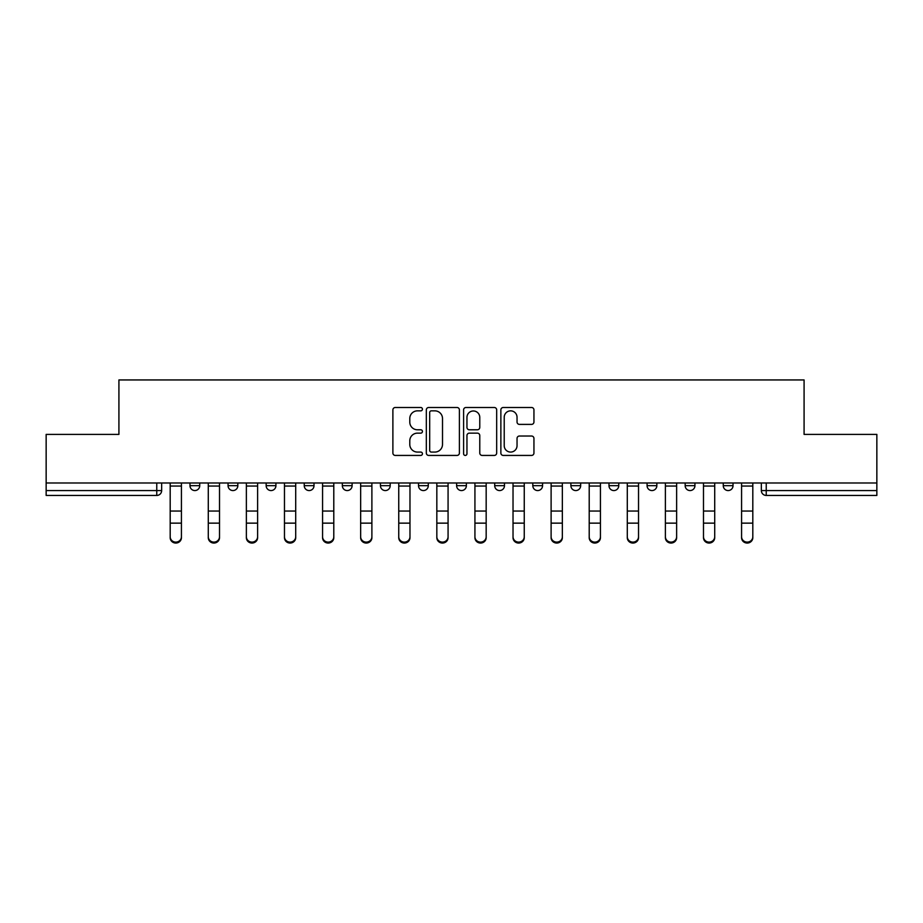 <?xml version="1.0" encoding="UTF-8"?>
<svg xmlns="http://www.w3.org/2000/svg" width="923" height="923" viewBox="0 0 923 923"><rect width="100%" height="100%" fill="white"/><g stroke="black" fill="none" stroke-linecap="round" stroke-linejoin="round"><path stroke-width="1.38" d="M422.434 409.177A1.673 1.673 0 0 0 420.75 407.493L395.286 407.493A2.4 2.4 0 0 0 392.886 409.893L392.886 453.031A2.4 2.4 0 0 0 395.286 455.431L420.75 455.431A1.673 1.673 0 0 0 422.434 453.758A1.673 1.673 0 0 0 420.75 452.074L417.461 452.074A7.672 7.672 0 0 1 409.789 444.413L409.789 440.813A7.672 7.672 0 0 1 417.461 433.141L420.75 433.141A1.673 1.673 0 0 0 422.434 431.468A1.673 1.673 0 0 0 420.75 429.783L417.461 429.783A7.672 7.672 0 0 1 409.789 422.123L409.789 418.523A7.672 7.672 0 0 1 417.461 410.85L420.75 410.85A1.673 1.673 0 0 0 422.434 409.177M608.984 482.983L608.984 485.671L618.756 485.671A4.88 4.88 0 0 1 613.864 490.563A4.88 4.88 0 0 1 608.984 485.671L608.984 482.983M494.705 482.983L494.705 485.671L504.477 485.671A4.88 4.88 0 0 1 499.597 490.563A4.88 4.88 0 0 1 494.705 485.671L494.705 482.983M418.523 482.983L418.523 485.671L428.295 485.671A4.88 4.88 0 0 1 423.403 490.563A4.88 4.88 0 0 1 418.523 485.671L418.523 482.983M380.438 482.983L380.438 485.671L390.198 485.671A4.88 4.88 0 0 1 385.318 490.563A4.88 4.88 0 0 1 380.438 485.671L380.438 482.983M304.244 482.983L304.244 485.671L314.016 485.671A4.88 4.88 0 0 1 309.136 490.563A4.88 4.88 0 0 1 304.244 485.671L304.244 482.983M531.544 424.395A2.4 2.4 0 0 0 533.944 421.996L533.944 409.893A2.4 2.4 0 0 0 531.544 407.493L503.266 407.493A2.4 2.4 0 0 0 500.866 409.893L500.866 453.031A2.4 2.4 0 0 0 503.266 455.431L531.544 455.431A2.4 2.4 0 0 0 533.944 453.031L533.944 438.413A2.4 2.4 0 0 0 531.544 436.025L519.441 436.025A2.4 2.4 0 0 0 517.042 438.413L517.042 445.671A6.415 6.415 0 0 1 510.638 452.074A6.415 6.415 0 0 1 504.223 445.671L504.223 417.265A6.415 6.415 0 0 1 510.638 410.85A6.415 6.415 0 0 1 517.042 417.265L517.042 421.996A2.4 2.4 0 0 0 519.441 424.395L531.544 424.395M46.15 482.983L46.15 434.398L118.917 434.398L118.917 379.941L804.083 379.941L804.083 434.398L876.85 434.398L876.85 482.983L46.15 482.983L46.15 490.563L161.652 490.563L161.652 482.983L161.652 490.563A4.88 4.88 0 0 1 156.76 495.443L46.15 495.443L46.15 490.563M459.4 409.893A2.4 2.4 0 0 0 457 407.493L428.722 407.493A2.4 2.4 0 0 0 426.322 409.893L426.322 453.031A2.4 2.4 0 0 0 428.722 455.431L457 455.431A2.4 2.4 0 0 0 459.4 453.031L459.4 409.893M466 407.493L494.278 407.493A2.4 2.4 0 0 1 496.678 409.893L496.678 453.031A2.4 2.4 0 0 1 494.278 455.431L482.175 455.431A2.4 2.4 0 0 1 479.775 453.031L479.775 435.541A2.4 2.4 0 0 0 477.376 433.141L469.346 433.141A2.4 2.4 0 0 0 466.957 435.541L466.957 453.758A1.673 1.673 0 0 1 465.273 455.431A1.673 1.673 0 0 1 463.6 453.758L463.6 409.893A2.4 2.4 0 0 1 466 407.493M761.348 482.983L761.348 490.563L876.85 490.563L876.85 495.443L766.24 495.443A4.88 4.88 0 0 1 761.348 490.563M876.85 482.983L876.85 490.563M733.024 482.983L733.024 485.671A4.88 4.88 0 0 1 728.143 490.563A4.88 4.88 0 0 1 723.263 485.671L733.024 485.671M723.263 482.983L723.263 485.671M694.938 482.983L694.938 485.671A4.88 4.88 0 0 1 690.058 490.563A4.88 4.88 0 0 1 685.166 485.671A4.88 4.88 0 0 0 690.058 490.563M685.166 482.983L685.166 485.671L694.938 485.671M656.841 482.983L656.841 485.671A4.88 4.88 0 0 1 651.961 490.563A4.88 4.88 0 0 1 647.081 485.671A4.88 4.88 0 0 0 651.961 490.563M647.081 482.983L647.081 485.671L656.841 485.671M618.756 482.983L618.756 485.671A4.88 4.88 0 0 1 613.864 490.563M580.659 482.983L580.659 485.671A4.88 4.88 0 0 1 575.779 490.563A4.88 4.88 0 0 1 570.887 485.671L580.659 485.671M570.887 482.983L570.887 485.671M542.562 482.983L542.562 485.671A4.88 4.88 0 0 1 537.682 490.563A4.88 4.88 0 0 1 532.802 485.671L542.562 485.671L542.562 482.983M532.802 482.983L532.802 485.671M504.477 482.983L504.477 485.671M466.38 482.983L466.38 485.671A4.88 4.88 0 0 1 461.5 490.563A4.88 4.88 0 0 1 456.62 485.671L466.38 485.671L466.38 482.983M456.62 482.983L456.62 485.671M428.295 482.983L428.295 485.671L428.295 482.983M390.198 485.671L390.198 482.983L390.198 485.671A4.88 4.88 0 0 1 385.318 490.563M352.113 482.983L352.113 485.671A4.88 4.88 0 0 1 347.221 490.563A4.88 4.88 0 0 1 342.341 485.671A4.88 4.88 0 0 0 347.221 490.563A4.88 4.88 0 0 0 352.113 485.671L352.113 482.983M342.341 482.983L342.341 485.671L352.113 485.671M314.016 482.983L314.016 485.671M275.919 482.983L275.919 485.671A4.88 4.88 0 0 1 271.039 490.563A4.88 4.88 0 0 1 266.159 485.671A4.88 4.88 0 0 0 271.039 490.563A4.88 4.88 0 0 0 275.919 485.671L266.159 485.671L266.159 482.983M228.062 482.983L228.062 485.671L237.834 485.671L237.834 482.983L237.834 485.671A4.88 4.88 0 0 1 232.942 490.563A4.88 4.88 0 0 1 228.062 485.671A4.88 4.88 0 0 0 232.942 490.563M189.976 482.983L189.976 485.671L199.737 485.671L199.737 482.983L199.737 485.671A4.88 4.88 0 0 1 194.857 490.563A4.88 4.88 0 0 1 189.976 485.671A4.88 4.88 0 0 0 194.857 490.563M431.364 410.85A1.673 1.673 0 0 0 429.68 412.535L429.68 450.401A1.673 1.673 0 0 0 431.364 452.074L434.837 452.074A7.672 7.672 0 0 0 442.509 444.413L442.509 418.523A7.672 7.672 0 0 0 434.837 410.85L431.364 410.85M479.775 417.381A6.415 6.415 0 0 0 473.361 410.977A6.415 6.415 0 0 0 466.957 417.381L466.957 427.395A2.4 2.4 0 0 0 469.346 429.783L477.376 429.783A2.4 2.4 0 0 0 479.775 427.395L479.775 417.381M170.19 537.694L170.19 536.748A5.619 5.365 0 0 0 175.808 542.113A5.619 5.365 0 0 0 181.427 536.748L181.427 537.694A5.619 5.365 180 0 1 175.808 543.059A5.619 5.365 180 0 1 170.19 537.694L170.19 524.079M170.19 482.983L170.19 536.748M181.427 482.983L181.427 536.748M208.286 537.694L208.286 536.748A5.619 5.365 0 0 0 213.905 542.113A5.619 5.365 0 0 0 219.512 536.748L219.512 537.694A5.619 5.365 180 0 1 213.905 543.059A5.619 5.365 180 0 1 208.286 537.694L208.286 524.079M246.372 537.694L246.372 536.748A5.619 5.365 0 0 0 251.991 542.113A5.619 5.365 0 0 0 257.609 536.748L257.609 537.694A5.619 5.365 180 0 1 251.991 543.059A5.619 5.365 180 0 1 246.372 537.694L246.372 524.079M208.286 482.983L208.286 536.748M219.512 482.983L219.512 536.748M246.372 482.983L246.372 536.748M257.609 482.983L257.609 536.748M284.469 537.694L284.469 536.748A5.619 5.365 0 0 0 290.087 542.113A5.619 5.365 0 0 0 295.706 536.748L295.706 537.694A5.619 5.365 180 0 1 290.087 543.059A5.619 5.365 180 0 1 284.469 537.694L284.469 524.079M322.565 537.694L322.565 536.748A5.619 5.365 0 0 0 328.173 542.113A5.619 5.365 0 0 0 333.791 536.748L333.791 537.694A5.619 5.365 180 0 1 328.173 543.059A5.619 5.365 180 0 1 322.565 537.694L322.565 524.079M360.651 537.694L360.651 536.748A5.619 5.365 0 0 0 366.269 542.113A5.619 5.365 0 0 0 371.888 536.748L371.888 537.694A5.619 5.365 180 0 1 366.269 543.059A5.619 5.365 180 0 1 360.651 537.694L360.651 524.079M284.469 482.983L284.469 536.748M295.706 482.983L295.706 536.748M322.565 482.983L322.565 536.748M333.791 482.983L333.791 536.748M360.651 482.983L360.651 536.748M371.888 482.983L371.888 536.748M398.748 537.694L398.748 536.748A5.619 5.365 0 0 0 404.366 542.113A5.619 5.365 0 0 0 409.974 536.748L409.974 537.694A5.619 5.365 180 0 1 404.366 543.059A5.619 5.365 180 0 1 398.748 537.694L398.748 524.079M398.748 482.983L398.748 536.748M409.974 482.983L409.974 536.748M436.833 537.694L436.833 536.748A5.619 5.365 0 0 0 442.452 542.113A5.619 5.365 0 0 0 448.07 536.748L448.07 537.694A5.619 5.365 180 0 1 442.452 543.059A5.619 5.365 180 0 1 436.833 537.694L436.833 524.079M436.833 482.983L436.833 536.748M448.07 482.983L448.07 536.748M474.93 537.694L474.93 536.748A5.619 5.365 0 0 0 480.548 542.113A5.619 5.365 0 0 0 486.167 536.748L486.167 537.694A5.619 5.365 180 0 1 480.548 543.059A5.619 5.365 180 0 1 474.93 537.694L474.93 524.079M474.93 482.983L474.93 536.748M486.167 482.983L486.167 536.748M513.026 537.694L513.026 536.748A5.619 5.365 0 0 0 518.634 542.113A5.619 5.365 0 0 0 524.252 536.748L524.252 537.694A5.619 5.365 180 0 1 518.634 543.059A5.619 5.365 180 0 1 513.026 537.694L513.026 524.079M513.026 482.983L513.026 536.748M524.252 482.983L524.252 536.748M551.112 537.694L551.112 536.748A5.619 5.365 0 0 0 556.731 542.113A5.619 5.365 0 0 0 562.349 536.748L562.349 537.694A5.619 5.365 180 0 1 556.731 543.059A5.619 5.365 180 0 1 551.112 537.694L551.112 524.079M551.112 482.983L551.112 536.748M562.349 482.983L562.349 536.748M589.209 537.694L589.209 536.748A5.619 5.365 0 0 0 594.827 542.113A5.619 5.365 0 0 0 600.435 536.748L600.435 537.694A5.619 5.365 180 0 1 594.827 543.059A5.619 5.365 180 0 1 589.209 537.694L589.209 524.079M589.209 482.983L589.209 536.748M600.435 482.983L600.435 536.748M627.294 537.694L627.294 536.748A5.619 5.365 0 0 0 632.913 542.113A5.619 5.365 0 0 0 638.531 536.748L638.531 537.694A5.619 5.365 180 0 1 632.913 543.059A5.619 5.365 180 0 1 627.294 537.694L627.294 524.079M627.294 482.983L627.294 536.748M638.531 482.983L638.531 536.748M665.391 537.694L665.391 536.748A5.619 5.365 0 0 0 671.009 542.113A5.619 5.365 0 0 0 676.628 536.748L676.628 537.694A5.619 5.365 180 0 1 671.009 543.059A5.619 5.365 180 0 1 665.391 537.694L665.391 524.079M665.391 482.983L665.391 536.748M676.628 482.983L676.628 536.748M703.488 537.694L703.488 536.748A5.619 5.365 0 0 0 709.095 542.113A5.619 5.365 0 0 0 714.714 536.748L714.714 537.694A5.619 5.365 180 0 1 709.095 543.059A5.619 5.365 180 0 1 703.488 537.694L703.488 524.079M703.488 482.983L703.488 536.748M714.714 482.983L714.714 536.748M741.573 537.694L741.573 536.748A5.619 5.365 0 0 0 747.192 542.113A5.619 5.365 0 0 0 752.81 536.748L752.81 537.694A5.619 5.365 180 0 1 747.192 543.059A5.619 5.365 180 0 1 741.573 537.694L741.573 524.079M741.573 482.983L741.573 536.748M752.81 482.983L752.81 536.748M156.76 482.983L156.76 495.443M766.24 482.983L766.24 495.443M181.427 486.052L170.19 486.052M181.427 511.054L170.19 511.054M181.427 523.145L170.19 523.145M219.512 486.052L208.286 486.052M219.512 511.054L208.286 511.054M219.512 523.145L208.286 523.145M257.609 486.052L246.372 486.052M257.609 511.054L246.372 511.054M257.609 523.145L246.372 523.145M295.706 486.052L284.469 486.052M295.706 511.054L284.469 511.054M295.706 523.145L284.469 523.145M333.791 486.052L322.565 486.052M333.791 511.054L322.565 511.054M333.791 523.145L322.565 523.145M371.888 486.052L360.651 486.052M371.888 511.054L360.651 511.054M371.888 523.145L360.651 523.145M409.974 486.052L398.748 486.052M409.974 511.054L398.748 511.054M409.974 523.145L398.748 523.145M448.07 486.052L436.833 486.052M448.07 511.054L436.833 511.054M448.07 523.145L436.833 523.145M486.167 486.052L474.93 486.052M486.167 511.054L474.93 511.054M486.167 523.145L474.93 523.145M524.252 486.052L513.026 486.052M524.252 511.054L513.026 511.054M524.252 523.145L513.026 523.145M562.349 486.052L551.112 486.052M562.349 511.054L551.112 511.054M562.349 523.145L551.112 523.145M600.435 486.052L589.209 486.052M600.435 511.054L589.209 511.054M600.435 523.145L589.209 523.145M638.531 486.052L627.294 486.052M638.531 511.054L627.294 511.054M638.531 523.145L627.294 523.145M676.628 486.052L665.391 486.052M676.628 511.054L665.391 511.054M676.628 523.145L665.391 523.145M714.714 486.052L703.488 486.052M714.714 511.054L703.488 511.054M714.714 523.145L703.488 523.145M752.81 486.052L741.573 486.052M752.81 511.054L741.573 511.054M752.81 523.145L741.573 523.145"/></g></svg>
